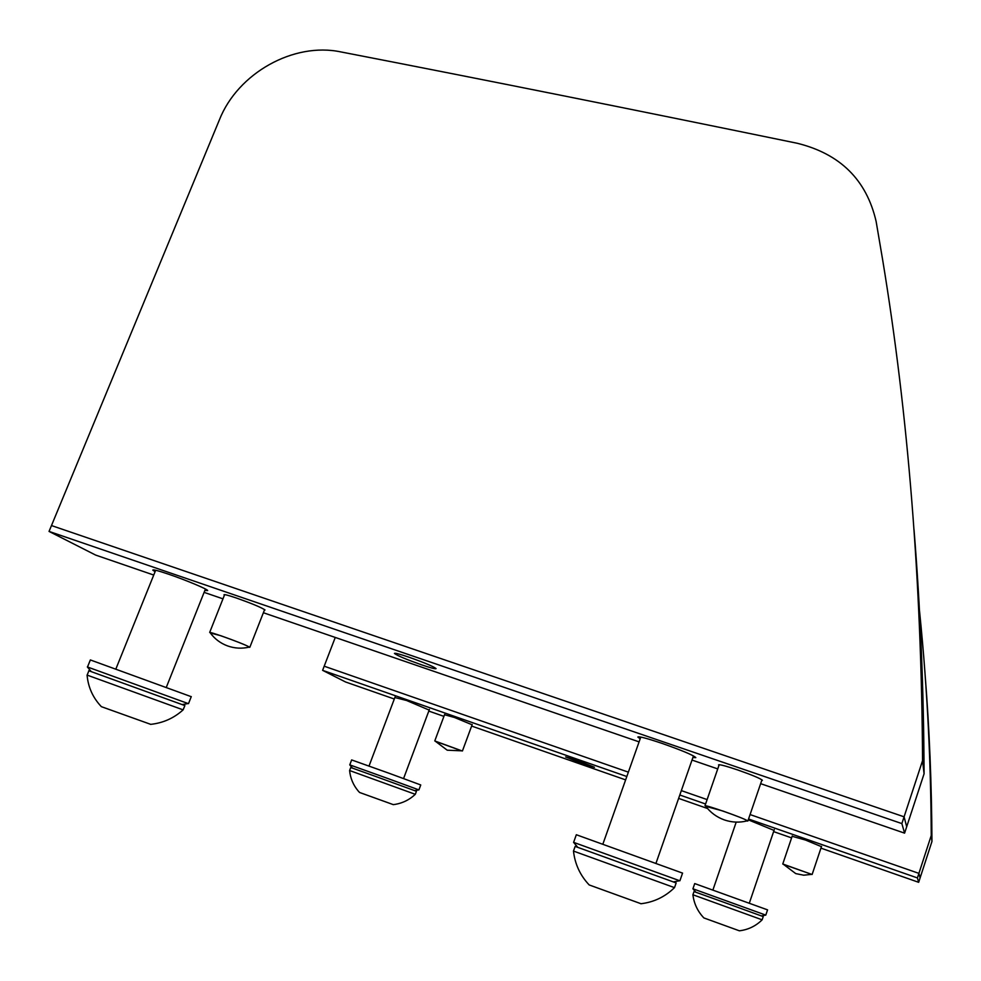 <?xml version="1.0" encoding="UTF-8"?>
<svg xmlns="http://www.w3.org/2000/svg" width="981" height="981" viewBox="0 0 981 981"><rect width="100%" height="100%" fill="white"/><g stroke="black" fill="none" stroke-linecap="round" stroke-linejoin="round"><path stroke-width="1.47" d="M153.735 575.05L95.635 555.074L49.05 531.42L51.478 525.558L904.09 816.817L901.87 823.586L904.592 833.139L906.689 826.75L904.09 816.817L51.478 525.558L219.45 119.731C237.856 73.158 293.564 41.901 340.873 51.919C484.283 79.719 636.387 110.166 797.161 143.251C840.227 153.858 866.554 179.928 876.131 221.461L882.593 259.511C908.222 414.669 921.539 581.708 922.557 760.643L904.09 816.817L906.689 826.75L924.077 773.776C923.759 689.851 920.411 608.478 914.022 529.642M924.077 773.776L922.557 760.643M918.29 599.293C926.542 675.553 930.859 754.279 931.251 835.456L918.903 873.372L920.092 877.921L918.67 882.311L820.95 848.148M748.552 819L917.419 877.934L918.903 873.372L750.073 814.561L918.903 873.372L920.092 877.921L931.95 841.49C931.692 784.641 929.412 728.957 925.083 674.45M707.117 799.589L681.341 790.612L707.117 799.589M394.301 699.024L345.545 681.979L322.614 670.342L324.196 666.197L628.367 772.157L324.196 666.197L335.257 637.442M931.251 835.456L931.95 841.49M761.722 780.52L762.384 780.336C760.716 778.62 752.562 775.174 737.896 770.011C725.903 765.977 719.453 764.273 718.533 764.898L718.963 765.376M204.87 590.452L207.678 590.537C207.359 589.115 185.556 579.967 168.744 574.253C157.941 570.599 152.631 569.238 152.815 570.169L155.096 571.69M692.868 757.577L695.823 757.614C693.322 755.198 682.126 750.477 662.236 743.451C646.92 738.313 638.79 736.167 637.834 737.05L640.188 738.754M409.089 657.245C399.537 654.02 394.644 652.745 394.436 653.444C397.28 655.627 406.232 659.391 421.315 664.738C430.843 667.963 435.76 669.25 436.079 668.588C433.381 666.455 424.381 662.665 409.089 657.245M264.367 610.207L265.017 609.986C261.706 607.619 252.227 603.658 236.58 598.079C228.132 595.222 223.938 594.143 223.987 594.842L224.404 595.222M904.592 833.139L760.643 783.66M717.749 768.908L692.01 760.067M639.085 741.869L263.374 612.733M222.969 598.839L204.109 592.365M49.05 531.42L901.87 823.586M821.44 846.664L805.659 840.104L792.133 836.278M429.163 710.085L406.539 700.483L394.865 697.528M774.034 830.404L748.27 819.834M577.098 760.3L565.657 756.927L582.935 763.88L594.437 767.265L577.098 760.3M472.119 724.775L454.534 717.503L444.528 714.72M917.419 877.934L918.67 882.311M791.593 837.884L773.617 831.606M707.546 808.516L678.619 798.399M625.633 779.883L471.64 726.063M443.915 716.363L428.795 711.078M322.614 670.342L626.822 776.511M679.808 795.002L705.584 804.003M739.331 930.81C748.172 929.755 755.775 926.089 762.139 919.822L692.905 894.758C694.008 903.685 697.675 911.41 703.88 917.934L739.38 930.81M762.139 919.822L763.23 916.597L724.285 902.434L694.008 891.57L692.905 894.758M811.753 874.353L803.709 875.199L795.75 873.605L783.169 864.126L811.667 874.378M783.267 864.335L812.121 874.488L821.551 846.345M765.781 915.126L767.559 909.865L694.72 883.574L692.929 888.786L765.744 915.101L761.403 915.911M462.088 750.845L447.226 750.195L435.11 741.072L461.965 750.882M435.221 741.219L461.843 750.906M352.424 768.086L349.751 764.861L387.63 778.448L418.838 789.877L414.681 790.637M418.912 789.913L420.751 784.959L389.518 773.42L351.652 759.932L349.788 764.861M393.222 804.641L395.306 804.359C402.958 803.01 409.629 799.662 415.294 794.316L349.592 770.526C350.364 778.215 353.221 785.008 358.151 790.919L359.561 792.464L393.283 804.628M415.294 794.316L416.435 791.287L373.258 775.579L350.757 767.51L349.604 770.526M705.597 806.088L705.511 805.977C703.941 804.113 743.966 818.142 747.032 820.545L747.007 820.913M705.805 806.37L722.507 810.895C737.442 816.167 745.891 819.54 747.865 821.011L746.725 820.987M249.346 647.104C241.915 648.833 234.643 648.429 227.494 645.89C220.345 643.217 214.569 638.827 210.142 632.72C207.678 630.808 239.364 642.114 247.433 646.038L248.904 647.202M210.339 632.99L220.75 635.7C236.446 641.28 246.145 645.142 249.836 647.276L248.708 647.252M589.176 884.936L641.034 903.734M573.456 851.067L674.523 887.646L676.154 882.937L575.148 846.407L573.48 851.079C574.94 864.138 580.188 875.444 589.213 884.972M573.591 842.348L679.661 880.73M682.555 873.115L576.325 834.733L573.615 842.336M91.221 671.58L87.334 666.933L188.119 703.549M191.258 696.682L90.362 659.943L87.517 666.957M150.534 724.37C163.018 723.046 173.882 718.202 183.116 709.864L87.076 675.087C88.155 687.24 92.913 697.773 101.362 706.663L150.743 724.358M183.116 709.864L184.882 705.584L88.719 670.722M736.204 822.115L712.942 889.914M774.291 829.619L749.349 903.072M782.764 864.003L792.243 835.971M695.787 892.183L692.929 888.786M434.779 740.913L444.638 714.426M462.431 750.968L472.217 724.493M395.135 696.817L369.04 766.014M429.433 709.373L403.571 778.546M705.511 805.977C710.391 812.513 716.67 817.161 724.346 819.92C731.924 822.507 739.588 822.814 747.326 820.827M704.996 805.72L719.196 764.702M747.865 821.011L761.955 779.846M209.689 632.389L224.649 594.621M249.836 647.276L264.6 609.606M640.789 737.074L602.972 843.844M693.457 755.897L656.068 863.035M640.875 903.746C653.873 902.201 665.081 896.83 674.487 887.633M673.42 881.894L679.759 880.705M682.568 873.078L679.907 880.779M577.699 847.265L573.566 842.323M182.196 704.566L188.254 703.524M191.283 696.608L188.511 703.635M155.672 570.243L115.954 668.809M87.137 675.112L88.891 670.796M205.434 589.029L166.39 687.166"/></g></svg>
